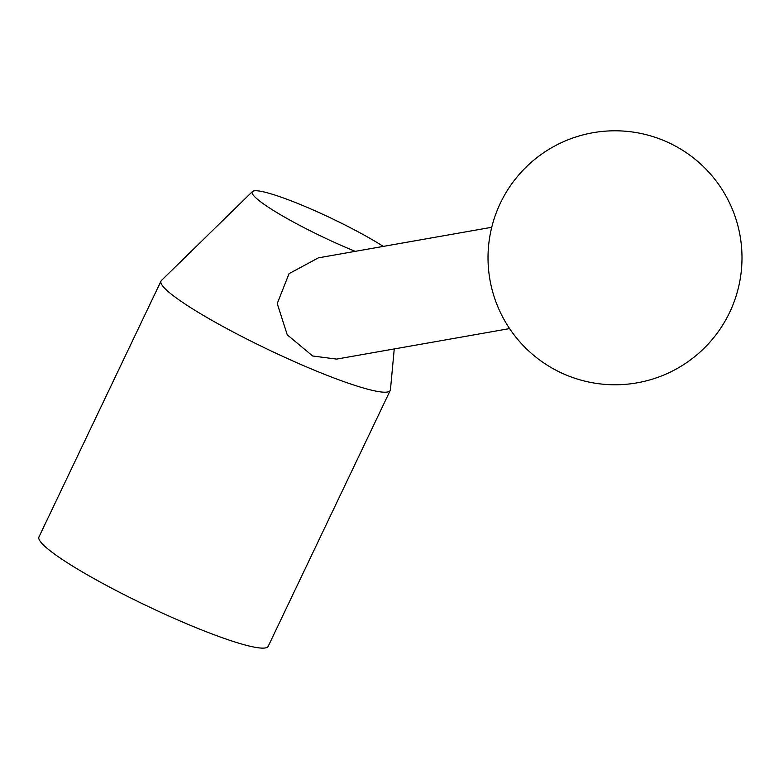 <?xml version="1.0" encoding="UTF-8"?>
<svg xmlns="http://www.w3.org/2000/svg" width="779" height="779" viewBox="0 0 779 779"><rect width="100%" height="100%" fill="white"/><g stroke="black" fill="none" stroke-linecap="round" stroke-linejoin="round"><path stroke-width="1.17" d="M394.252 348.934L390.445 389.704A126.987 15.697 -154.5 0 1 390.25 390.406A126.987 15.697 -154.5 0 1 308.679 367.824A126.987 15.697 -154.5 0 1 161.019 281.063A126.987 15.697 -154.5 0 1 161.438 280.479L252.464 191.527A83.08 10.273 -154.5 0 1 305.553 206.688A83.08 10.273 -154.5 0 1 383.297 246.398M390.25 390.406L268.19 646.317A126.987 15.697 -154.5 0 1 186.609 623.745A126.987 15.697 -154.5 0 1 38.95 536.974L161.019 281.063M355.234 251.344A83.08 10.273 -154.5 0 1 348.788 248.676A83.08 10.273 -154.5 0 1 252.464 191.527M336.596 359.1L312.661 355.993L287.266 334.834L277.236 303.596L289.048 273.653L318.377 257.849L491.734 227.283M565.573 374.757A126.987 126.987 0 0 0 731.978 307.218A126.987 126.987 0 0 0 664.448 140.814A126.987 126.987 0 0 0 498.034 208.353A126.987 126.987 0 0 0 565.573 374.757M509.593 328.602L336.606 359.1"/></g></svg>
